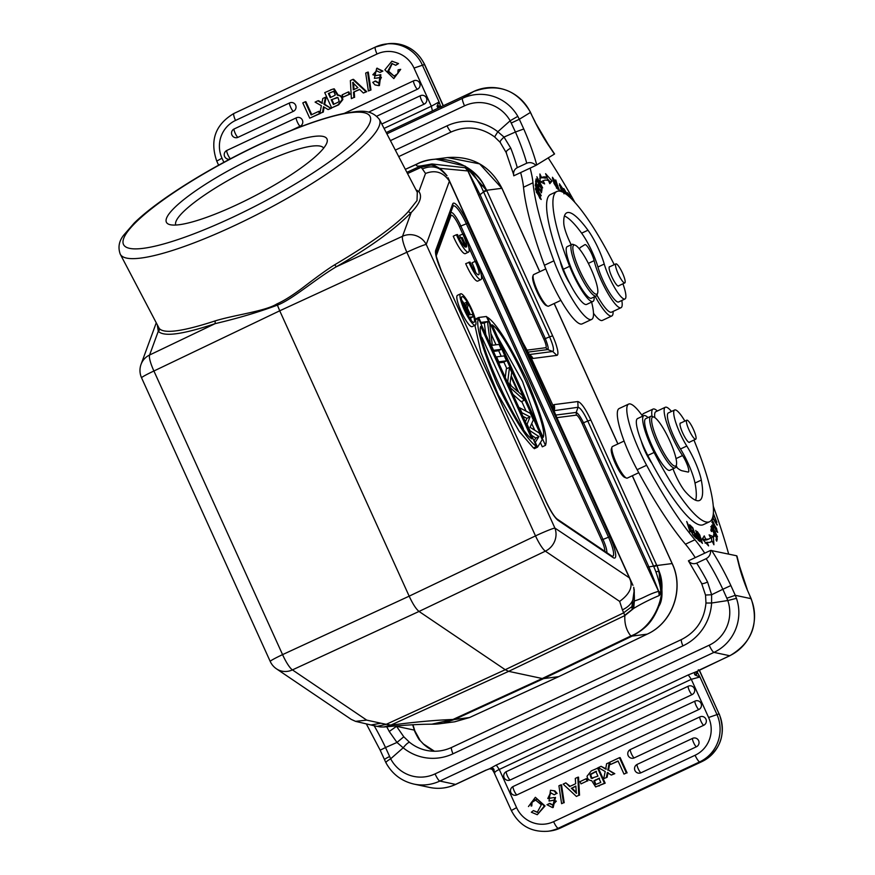 <?xml version="1.0" encoding="UTF-8"?>
<svg xmlns="http://www.w3.org/2000/svg" width="875" height="875" viewBox="0 0 875 875"><rect width="100%" height="100%" fill="white"/><g stroke="black" fill="none" stroke-linecap="round" stroke-linejoin="round"><path stroke-width="1.31" d="M460.611 293.825L457.45 295.312A17.314 3.489 64.9 0 0 461.409 311.959A17.314 3.489 64.9 0 0 471.942 326.714A17.314 3.489 64.9 0 0 472.161 326.648L475.322 325.172A17.314 3.489 -115.1 0 1 475.103 325.227A17.314 3.489 -115.1 0 1 464.57 310.472A17.314 3.489 -115.1 0 1 460.611 293.825A17.314 3.489 -115.1 0 1 460.83 293.759A17.314 3.489 -115.1 0 1 471.362 308.525A17.314 3.489 -115.1 0 1 475.322 325.172M474.906 325.358L480.856 352.242L498.302 394.822L519.181 431.353L533.433 447.967L536.583 446.491C527.931 440.902 514.73 420 496.967 383.775C481.72 347.233 475.552 325.412 478.45 318.336L536.583 446.491M545.453 445.342L487.32 317.188C495.983 322.777 509.184 343.678 526.947 379.903C542.194 416.445 548.363 438.255 545.453 445.342L542.303 446.819L540.389 442.608M534.778 430.248L531.727 423.522M526.116 411.163L521.73 401.472M506.833 368.627L503.847 362.064M501.222 356.278L498.641 350.569M496.016 344.794L490.919 333.55M537.513 447.191L535.27 442.269L538.967 436.57L530.064 430.773L527.078 424.211L530.02 416.872L521.872 412.716L519.63 407.783L530.348 413.35L533.323 419.923L530.053 427.295L539.284 433.059L542.259 439.622L537.513 447.191L534.352 448.678L533.925 447.738M531.486 435.247L535.806 438.058L534.013 440.814M522.911 416.336L526.87 418.359L525.438 421.914M509.491 367.38L511.722 372.312L511.241 375.845L518.689 392.262L522.156 395.292L524.388 400.225L510.694 388.084L507.719 381.522L509.491 367.38L506.33 368.867L505.258 377.42M512.936 394.352L521.227 401.702L524.388 400.225M506.516 360.817L498.783 361.812L496.541 356.891L504.273 355.884L506.516 360.817L503.355 362.294L498.673 362.906M501.298 349.322L493.566 350.317L490.219 342.934L487.484 321.562L480.9 322.405L478.669 317.483L486.402 316.488L489.759 323.87L492.319 345.264L499.067 344.4L501.298 349.322L498.137 350.798L493.456 351.411M487.484 321.562L484.323 323.039L485.789 334.512M484.323 323.039L480.802 323.498M475.792 319.583L475.508 318.97L478.669 317.483M480.944 279.584L477.783 281.072A17.806 3.587 -115.1 0 1 465.708 263.659L469.995 262.03A12.469 2.516 64.9 0 0 478.68 274.75A12.469 2.516 64.9 0 0 475.158 261.363L476.284 261.209A17.806 3.587 -115.1 0 1 480.944 279.584A17.806 3.587 -115.1 0 1 468.869 262.172M475.617 272.333A12.469 2.516 64.9 0 0 471.997 262.839L475.158 261.363L468.792 247.297M460.688 237.858A12.469 2.516 64.9 0 0 459.539 235.386L463.827 233.756A17.806 3.587 -115.1 0 1 468.497 252.131A17.806 3.587 -115.1 0 1 456.411 234.719L457.537 234.577A12.469 2.516 64.9 0 0 465.358 247.133L461.07 237.683L462.23 237.53L466.517 246.98A12.469 2.516 64.9 0 0 462.7 233.909L459.375 226.527A12.775 2.57 -115.1 0 0 450.92 215.753A3.566 3.423 20.1 0 1 450.702 213.128A15.291 3.084 -115.1 0 1 460.83 226.023L459.375 226.527M468.497 252.131L465.336 253.619A17.806 3.587 -115.1 0 1 453.25 236.206L456.411 234.719M434.405 165.834L431.627 165.156C434.175 164.347 439.283 167.891 446.961 175.82C440.595 167.048 432.403 164.752 422.395 168.941L421.148 167.322L431.189 164.992L433.858 165.594M407.531 173.567L421.148 167.322L420.886 165.987L431.637 164.008L430.577 164.281L435.17 166.206M430.577 164.281L431.189 164.992M552.759 351.488L547.706 349.573C548.8 349.202 548.002 345.538 545.322 338.592L549.587 336.864L481.031 186.287C472.752 172.178 472.358 173.206 468.595 169.028L467.37 168.394L468.595 169.028M439.414 168.306L467.884 170.942L478.592 195.18L480.047 194.688L467.983 170.953L465.161 167.748L467.983 170.953L468.267 169.192M467.37 168.394L465.5 167.814M437.511 167.278L432.163 163.986L465.161 167.748M711.616 603.017L727.77 600.534L736.455 598.336L735.273 595.306L726.841 598.216L727.792 600.534A35.623 34.486 102 0 1 709.22 645.192L435.083 773.883A35.623 34.486 102 0 1 390.677 758.789L403.189 747.797L396.966 742.448L389.244 731.478L396.539 726.327L414.378 730.122L414.816 730.888M386.127 762.803C385.492 762.311 387.012 760.966 390.677 758.789L385.525 747.523L396.966 742.448L403.791 736.783L396.539 726.327A71.236 14.361 64.9 0 0 396.342 725.955M581.011 783.858L587.07 781.014L586.064 778.783L579.994 781.637L581.011 783.858L587.07 781.014M586.064 778.783L586.775 778.695L587.792 780.927M537.622 812.295L533.433 810.589L537.25 812.35L541.341 804.77L535.106 799.728M532.044 802.288L531.333 802.375L531.092 806.028L531.803 805.93L532.044 802.288L536.473 799.586M531.092 806.028L531.781 805.941M528.467 806.542L535.358 797.3L544.316 806.05L537.272 814.712L531.344 812.219L533.433 810.589M537.272 814.712L545.038 805.962L535.358 797.3M535.762 799.684L531.333 802.375M595.875 784.514L594.53 780.872L599.594 778.181M595.733 779.778L593.852 780.948L595.525 784.58L600.786 782.381L598.927 778.269L596.411 779.68M593.852 780.948L594.53 780.861M590.691 774.561L590.013 774.638L591.227 778.323L591.894 778.236L590.691 774.561L596.531 771.291M592.747 778.378L591.905 778.225M591.227 778.312L597.953 776.125L595.809 771.4L591.609 773.653M590.953 773.763L590.034 774.648M591.686 780.642C588.952 780.489 587.398 779.013 587.038 776.234L591.259 770.919L598.238 767.9L605.172 783.18L604.45 783.267L597.516 767.987M604.45 783.267L595.645 786.942L591.675 780.631M605.172 783.18L595.645 786.942M554.794 797.53L552.475 807.592L546.984 804.705L549.905 803.37L553.011 805.022M549.183 803.458L552.65 805.077L556.347 801.128L553.295 800.253L549.041 801.073L550.473 790.256L554.914 790.891L550.473 790.256M549.041 801.073L554.137 800.144M554.192 790.989L556.413 793.538L554.258 794.795L556.402 793.538M557.123 793.45L554.903 790.891M554.258 794.795L550.561 792.772L547.783 798.514L548.505 798.427L550.911 792.739M547.783 798.503L552.158 797.869M549.817 798.295L548.505 798.416M553.788 797.562L552.858 797.716M552.475 807.592L553.197 807.494L555.505 797.442M561.608 803.688L563.489 802.812L560.798 784.919L558.917 785.805L561.608 803.688L563.489 802.812M560.798 784.919L561.52 784.82L564.2 802.714M606.375 777.394L607.075 773.872L607.797 773.773L607.086 777.295L603.684 778.652L605.216 771.531L598.336 767.605L601.081 766.314L605.686 769.136L606.594 763.733L609.689 762.409M607.327 772.592L607.075 773.861M614.075 773.773L608.519 770.098L614.797 773.675L611.286 775.075L607.327 772.603M607.808 770.197L609.306 762.453M611.286 775.075L614.797 773.675M607.797 773.773L608.037 772.494M603.684 778.652L607.086 777.295M601.081 766.314L606.408 769.038M609.919 762.902L608.519 770.098M610.619 764.444L618.045 760.955L623.995 774.091L626.369 772.975L619.445 757.695L609.645 762.3L610.619 764.444L618.133 761.152M623.995 774.091L626.369 772.975M619.445 757.695L620.156 757.608L627.091 772.887M510.191 779.997L692.092 694.608A4.616 4.517 82.6 0 0 694.706 690.517A4.616 4.517 -97.4 0 0 694.291 688.483A4.616 4.517 82.6 0 0 688.286 686.208L506.384 771.608A4.627 0.93 64.9 0 0 507.391 775.917A4.627 0.93 64.9 0 0 510.191 779.997A4.616 4.517 82.6 0 1 505.455 779.384M516.939 794.894L698.852 709.494A4.616 4.517 -97.4 0 0 701.422 704.725A4.616 4.517 82.6 0 0 701.17 703.697A4.616 4.517 -97.4 0 0 695.045 701.105L513.133 786.494A4.627 0.93 64.9 0 0 514.139 790.814A4.627 0.93 64.9 0 0 516.939 794.894A4.616 4.517 82.6 0 1 512.214 794.27M634.233 757.892L703.73 725.266A4.616 4.517 -97.4 0 0 705.928 719.152A4.616 4.517 82.6 0 0 699.923 716.877L630.427 749.503A4.627 0.93 64.9 0 0 631.269 753.441A4.627 0.93 64.9 0 0 634.233 757.892A4.616 4.517 82.6 0 1 629.508 757.28M640.992 772.789L696.434 746.758A4.616 4.517 -97.4 0 0 698.622 740.633A4.616 4.517 82.6 0 0 692.628 738.358L637.186 764.389A4.627 0.93 64.9 0 0 638.028 768.337A4.627 0.93 64.9 0 0 640.992 772.789A4.616 4.517 82.6 0 1 636.256 772.166M576.33 792.422L571.977 788.102L575.87 786.264M571.298 788.178L576.483 793.363A20.628 20.158 82.6 0 1 576.166 790.88L575.859 786.045L571.977 788.091M575.673 783.716L569.636 786.548L565.83 782.862L563.139 784.12L576.395 796.436L578.802 795.309L577.806 777.241L575.28 778.422L575.673 783.716M576.395 796.436L578.802 795.309M565.83 782.862L570.183 786.297M577.806 777.241L578.528 777.142L579.523 795.211M409.555 742.295A42.383 41.038 -78 0 0 426.42 750.378C435.072 752.161 443.483 751.166 451.653 747.425A7.481 1.509 64.9 0 0 452.998 753.802A49.864 48.278 -78 0 1 403.189 747.797C406.033 744.275 408.155 742.438 409.555 742.295L403.791 736.783M750.28 596.717L746.889 588.984L750.302 596.739M698.305 669.823L699.038 670.097A7.481 1.509 64.9 0 0 699.278 670.086L729.914 655.703A7.481 1.509 -115.1 0 1 729.673 655.725A43.105 41.727 -78 0 0 750.969 598.653L735.273 595.306L730.877 585.561L722.848 589.269L726.841 598.216M452.998 753.802L682.916 645.87A49.864 48.278 -78 0 0 711.605 603.006L711.616 594.748L705.731 595.033M706.147 558.677C709.209 557.036 710.708 554.28 710.642 550.397L688.417 560.831C690.692 563.587 693.448 564.353 696.675 563.128L706.147 558.677A63.755 12.862 64.9 0 1 722.848 589.269L711.627 594.737M711.605 603.006L706.202 603.039M711.616 594.748L707.58 582.039C703.686 583.745 701.695 584.106 701.619 583.111M653.855 417.091A27.07 5.458 64.9 0 0 653.472 416.97A27.07 5.458 64.9 0 0 657.475 440.125A27.07 5.458 64.9 0 0 674.723 466.113A27.07 5.458 64.9 0 0 676.375 465.052A27.07 5.458 64.9 0 0 669.036 439.228A27.07 5.458 64.9 0 0 653.855 417.091L652.05 416.391A34.913 7.044 -115.1 0 1 653.045 409.084A34.913 7.044 -115.1 0 1 657.355 410.988M653.045 409.084L643.562 413.536A34.913 7.044 64.9 0 0 642.348 415.789M713.333 514.106L716.253 520.931L715.345 520.122L715.641 521.205L716.877 522.266L713.388 513.527M713.344 517.092L712.961 516.392M643.836 415.636L637.525 418.6A32.058 6.464 64.9 0 0 637.481 429.461A32.058 6.464 64.9 0 0 641.277 441.033A17.806 3.587 64.9 0 0 644.416 449.794A17.806 3.587 64.9 0 0 651.984 463.411A104.716 21.12 64.9 0 0 699.858 524.956A104.716 21.12 64.9 0 0 703.259 524.694L709.581 521.73A104.716 21.12 -115.1 0 1 706.169 521.992A104.716 21.12 -115.1 0 1 654.106 452.473A32.058 6.464 -115.1 0 1 643.836 415.636A32.058 6.464 -115.1 0 1 644.886 415.559A32.058 6.464 -115.1 0 1 648.036 417.605M692.038 426.562A10.511 2.122 -115.1 0 1 695.713 439.228A10.511 2.122 -115.1 0 1 690.452 432.863A10.511 2.122 -115.1 0 1 686.777 420.197A10.511 2.122 -115.1 0 1 692.038 426.562M689.752 442.028A10.686 2.155 -115.1 0 1 689.467 442.356A10.686 2.155 -115.1 0 1 689.117 442.378A10.686 2.155 -115.1 0 1 682.642 432.863A10.686 2.155 -115.1 0 1 680.389 423.008A10.686 2.155 -115.1 0 1 680.739 422.975A10.686 2.155 -115.1 0 1 680.816 422.997M673.017 468.836A21.372 4.309 64.9 0 0 685.661 492.056A81.211 16.373 64.9 0 0 696.948 500.653A81.211 16.373 64.9 0 0 699.584 500.445A81.211 16.373 64.9 0 0 701.302 480.091A28.492 5.742 64.9 0 0 686.798 446.031A24.938 5.031 -115.1 0 1 676.047 423.303A24.938 5.031 -115.1 0 1 674.625 409.981A24.938 5.031 -115.1 0 1 675.434 409.916A24.938 5.031 -115.1 0 1 684.884 421.094M641.277 441.033A32.058 6.464 64.9 0 0 647.784 455.438A104.716 21.12 64.9 0 0 651.984 463.411M693.941 440.059A104.716 21.12 -115.1 0 1 709.581 521.73M175.766 225.017A83.355 16.002 152.5 0 1 257.808 165.014A83.355 16.002 152.5 0 1 323.684 148.17M255.27 156.942A90.475 17.369 152.5 0 1 326.911 142.702A90.475 17.369 152.5 0 1 237.945 204.247A90.475 17.369 152.5 0 1 169.444 224.514A90.475 17.369 152.5 0 1 255.27 156.942M348.162 92.017L342.103 94.872L343.109 97.092L349.18 94.248L348.162 92.017L348.884 91.93L349.891 94.15L349.18 94.248M343.109 97.092L349.891 94.15M394.067 76.158L397.841 73.5L398.081 69.858L400.706 69.344L393.816 78.575L384.858 69.825L391.902 61.173L398.541 63.569L395.741 65.297L391.923 63.525L387.833 71.116L394.133 76.103L388.609 71.192L392.273 63.492M400.706 69.344L393.816 78.575M398.541 63.569L391.902 61.173M397.83 63.656L395.741 65.297M335.311 94.927L333.659 91.306L328.387 93.494L333.977 91.284M329.055 93.406L330.838 97.333M328.387 93.494L330.247 97.606L333.473 96.097M333.441 96.108L335.322 94.927M339.161 101.237L337.947 97.562L331.22 99.75L331.898 99.663L333.955 104.213M331.898 99.663L337.094 97.42M338.231 102.145L333.364 104.475L331.22 99.75M338.22 102.123L339.139 101.227M338.198 95.145L337.488 95.244C340.222 95.397 341.775 96.862 342.136 99.641L342.847 99.553C342.486 96.775 340.944 95.298 338.209 95.145L334.25 88.845L333.528 88.933L337.498 95.244M342.136 99.641L337.914 104.956L331.658 107.888L338.625 104.869L342.858 99.553M324.723 92.608L331.658 107.888M324.723 92.619L331.264 89.786M330.542 89.884L333.528 88.933M379.991 72.417L382.9 71.083L379.991 72.417L376.523 70.798L372.827 74.747L376.873 70.766M378.7 85.63L379.422 85.531L380.844 74.714L380.133 74.802L378.7 85.63L374.981 84.897L372.761 82.338L375.637 80.992L378.973 83.048M372.827 74.747L375.878 75.622L380.133 74.802M374.927 81.091L378.613 83.114L381.391 77.361L377.016 78.017L380.067 77.492M374.38 78.323L377.748 77.973M382.9 71.083L377.048 68.25M374.38 78.345L376.698 68.294L382.189 71.181M376.6 75.534L373.537 74.659M367.566 72.198L365.684 73.073L368.375 90.967L370.256 90.081L367.566 72.198L368.277 72.1L370.978 89.983L370.256 90.081M368.375 90.967L370.978 89.983M322.58 112.153L323.488 106.75L328.092 109.572L330.838 108.281L323.958 104.344L325.489 97.234L322.798 98.492L321.858 103.272L317.887 100.789L315.098 102.112L321.366 105.689L319.867 113.422L323.302 112.055L319.867 113.422M317.887 100.8L318.598 100.712M322.569 103.184L318.609 100.702M325.489 97.234L326.2 97.136L324.68 104.256L330.838 108.281M323.958 104.344L324.68 104.256M328.092 109.572L331.548 108.183M324.122 107.144L323.302 112.055M318.555 111.442L311.128 114.931L305.178 101.795L302.805 102.9L309.728 118.18L319.528 113.586L318.555 111.442L319.277 111.344L319.977 112.886M305.178 101.795L305.889 101.697L311.763 114.636M320.195 113.378L319.528 113.586M309.728 118.18L320.25 113.488M376.895 116.134L420.416 95.692A4.616 4.517 -97.4 0 1 425.152 96.316A4.616 4.517 82.6 0 1 424.233 104.092L381.784 124.009M344.269 113.378L413.667 80.806A4.616 4.517 -97.4 0 1 418.392 81.419A4.616 4.517 82.6 0 1 417.473 89.195L368.67 112.109M290.938 130.539L300.18 126.197A4.616 4.517 82.6 0 0 301.109 118.42A4.616 4.517 -97.4 0 0 296.373 117.808L226.877 150.434A4.616 4.517 -97.4 0 0 225.083 151.944M229.895 159.108A4.616 4.517 82.6 0 1 224.678 156.548M234.172 128.942A4.627 0.93 64.9 0 0 235.342 133.602A4.627 0.93 64.9 0 0 237.978 137.331L293.431 111.3A4.616 4.517 82.6 0 0 294.35 103.523A4.616 4.517 -97.4 0 0 289.614 102.911L234.172 128.942A4.616 4.517 -97.4 0 0 232.389 130.452M237.978 137.331A4.616 4.517 82.6 0 1 231.984 135.056M353.008 84.995L353.314 89.841L357.875 87.697L352.691 82.513A20.628 20.158 82.6 0 1 353.008 84.995L353.686 84.919A20.628 20.158 -97.4 0 0 353.522 83.377M353.686 84.919L353.981 89.523M353.369 82.436L352.691 82.523M353.5 92.17L359.538 89.327L363.344 93.013L366.034 91.755L352.778 79.439L350.372 80.577L351.367 98.645L353.894 97.453L353.5 92.17L359.712 89.491M352.778 79.439L353.489 79.352L366.745 91.667L366.034 91.755M363.344 93.013L366.745 91.667M351.367 98.645L353.894 97.453M354.605 97.366L354.222 92.072M510.147 120.772L497.831 131.731L504.022 137.08L510.77 148.17C506.997 150.139 505.564 151.736 506.494 152.939M390.414 140.623L464.548 105.82A35.623 34.88 58.4 0 1 510.158 120.761L515.43 132.005L504.022 137.08C500.708 140.175 499.505 141.936 500.38 142.341M338.669 95.331L337.98 95.408M526.75 163.209L517.278 167.65C514.248 169.291 513.078 172.014 513.767 175.809L535.981 165.375C533.105 162.695 530.031 161.973 526.75 163.209A63.755 12.862 64.9 0 0 515.43 132.005L523.764 128.997L519.323 119.263L511.284 123.014M535.073 122.052A56.995 11.495 64.9 0 0 548.636 145.447A7.481 4.528 -34.2 0 0 548.198 144.353L535.073 122.052L530.414 112.448L519.323 119.263L517.814 116.342L510.158 120.761M395.347 150.106L447.027 125.847A49.864 48.836 -121.6 0 1 497.82 131.731L494.703 136.806M537.884 190.302L536.025 186.441M535.303 185.456L536.134 185.062L538.136 190.192M536.025 186.462L536.145 185.03M540.991 195.803L538.584 191.548M538.836 191.428C538.453 187.808 537.337 185.248 535.467 183.75L535.292 185.708L541.242 195.694M557.123 187.502L553.044 178.566L555.548 181.803L552.442 177.264L553.984 183.367L557.681 189.142L557.32 186.419L556.708 185.675L557.113 187.48M568.881 196.481L568.017 194.731M568.367 194.567L570.325 197.061M570.741 196.864L567.459 192.686L568.367 196.033M566.792 194.753L564.386 189.875L567.142 194.064L563.795 188.573L565.808 194.031M561.017 191.319L558.841 189.7M559.125 189.569L555.461 180.108M555.756 179.977L559.07 190.378L559.989 191.22M562.067 191.866L560.055 185.128L559.409 185.434M559.442 185.609L559.923 185.38C561.411 185.927 562.767 188.748 563.992 193.834M564.331 193.047L562.767 188.661L559.442 183.794L561.652 191.702M540.859 190.837L541.855 190.367L541.166 189.088L540.575 191.22M540.816 191.1L538.573 187.523M538.814 187.403L539.12 185.598L538.136 186.058M539.12 185.598L538.431 184.33L537.884 186.255M538.125 186.134L536.08 182.93M536.32 182.809L536.648 180.884L535.664 181.344M536.648 180.884L535.959 179.605L535.555 181.967L541.439 192.817L541.855 190.367M546.405 177.658L550.156 181.912L549.434 182.766M550.156 181.912L552.048 181.016L545.584 173.688L547.127 177.319A123.605 24.927 64.9 0 0 542.084 177.362A123.605 24.927 64.9 0 0 541.614 177.614L539.897 173.983L540.17 181.639L544.622 183.936L543.145 180.83A120.039 24.205 -115.1 0 1 543.594 180.589L541.702 181.475A120.039 24.205 64.9 0 0 541.253 181.716L541.548 182.35M540.673 178.052A123.605 24.927 -115.1 0 1 545.234 178.216L547.127 177.319M539.722 178.5L541.614 177.614M543.145 180.83L541.253 181.716M543.594 180.589A120.039 24.205 -115.1 0 1 548.494 180.545L549.817 183.662L552.048 181.016M541.833 189.755L537.272 180.994M537.502 180.884L542.391 188.048M542.664 187.917L536.856 176.772L540.991 186.003M541.308 185.85L536.145 178.839L542.062 189.645M536.506 191.8L536.003 189.416L540.028 195.694L540.586 198.177L536.255 191.92M539.908 198.352L541.209 199.478L536.648 189.219L535.38 188.125L539.908 198.352M613.091 311.434A34.913 7.044 -115.1 0 1 611.8 315.973A34.913 7.044 -115.1 0 1 595.208 296.461M593.502 313.316A34.913 7.044 64.9 0 0 602.328 320.425L611.8 315.973M575.094 245.153L573.3 244.464A28.492 5.742 64.9 0 0 571.966 244.409A28.492 5.742 64.9 0 0 571.845 244.475A28.492 5.742 64.9 0 0 579.009 272.934A28.492 5.742 64.9 0 0 596.181 296.002A28.492 5.742 64.9 0 0 596.302 295.936A28.492 5.742 64.9 0 0 596.991 294.941L597.614 293.114A27.07 5.458 64.9 0 0 590.275 267.291A27.07 5.458 64.9 0 0 575.094 245.153A27.07 5.458 64.9 0 0 573.727 245.164A27.07 5.458 64.9 0 0 580.661 272.486A27.07 5.458 64.9 0 0 596.947 294.055A27.07 5.458 64.9 0 0 597.614 293.114M567.35 246.586A28.492 5.742 64.9 0 0 567.23 246.63A28.492 5.742 64.9 0 0 567.109 246.695A28.492 5.742 64.9 0 0 574.273 275.166A28.492 5.742 64.9 0 0 591.445 298.222A28.492 5.742 64.9 0 0 591.566 298.156M620.288 268.734A10.511 2.122 -115.1 0 1 624.805 282.92A10.511 2.122 -115.1 0 1 620.386 278.064A10.511 2.122 -115.1 0 1 615.88 263.889A10.511 2.122 -115.1 0 1 620.288 268.734M618.844 285.709A10.686 2.155 -115.1 0 1 618.603 286.016A10.686 2.155 -115.1 0 1 618.559 286.037A10.686 2.155 -115.1 0 1 612.128 277.397A10.686 2.155 -115.1 0 1 609.438 266.722A10.686 2.155 -115.1 0 1 609.481 266.7A10.686 2.155 -115.1 0 1 609.908 266.689M622.923 283.795A24.938 5.031 -115.1 0 1 625.089 298.922A24.938 5.031 -115.1 0 1 624.991 298.977A24.938 5.031 -115.1 0 1 614.906 288.148A24.938 5.031 -115.1 0 1 604.242 264.042A28.492 5.742 64.9 0 0 587.956 230.212A81.211 16.373 64.9 0 0 566.781 212.811A81.211 16.373 64.9 0 0 566.453 212.986A81.211 16.373 64.9 0 0 563.784 223.388A21.372 4.309 64.9 0 0 571.211 244.759M594.125 296.964A32.058 6.464 -115.1 0 1 593.086 301.383A32.058 6.464 -115.1 0 1 592.955 301.448A32.058 6.464 -115.1 0 1 569.647 266.295A104.716 21.12 -115.1 0 1 556.369 191.756A104.716 21.12 -115.1 0 1 556.795 191.527A104.716 21.12 -115.1 0 1 614.239 264.655M556.795 191.527L550.473 194.502A104.716 21.12 64.9 0 0 550.058 194.72A104.716 21.12 64.9 0 0 560.23 261.144A104.716 21.12 64.9 0 0 563.336 269.259A32.058 6.464 64.9 0 0 569.898 283.664A32.058 6.464 64.9 0 0 586.644 304.412L592.955 301.448M564.419 215.983A81.211 16.373 -115.1 0 1 581.634 233.177A28.492 5.742 -115.1 0 1 597.92 267.006A24.938 5.031 64.9 0 0 608.584 291.113A24.938 5.031 64.9 0 0 618.68 301.952A24.938 5.031 64.9 0 0 618.778 301.897M560.23 261.144A17.806 3.587 64.9 0 0 565.173 275.111A17.806 3.587 64.9 0 0 569.898 283.664M533.783 274.542A17.456 3.522 64.9 0 0 533.706 274.564A17.456 3.522 64.9 0 0 533.641 274.608A17.456 3.522 64.9 0 0 533.214 275.209A17.456 3.522 64.9 0 0 537.939 291.867A17.456 3.522 64.9 0 0 547.728 306.141A17.456 3.522 64.9 0 0 548.538 306.163A17.456 3.522 64.9 0 0 548.614 306.13M533.214 275.209L532.744 276.587A16.384 3.303 64.9 0 0 537.184 292.217A16.384 3.303 64.9 0 0 546.372 305.616L547.728 306.141M621.808 300.475A31.347 6.322 -115.1 0 1 621.031 307.705A31.347 6.322 -115.1 0 1 607.578 292.775A31.347 6.322 -115.1 0 1 602.284 282.658A31.347 6.322 -115.1 0 1 594.125 260.662A10.686 2.155 64.9 0 0 589.608 249.856A10.686 2.155 64.9 0 0 584.948 244.628A10.686 2.155 64.9 0 0 584.905 244.65L580.825 247.166A64.116 12.928 64.9 0 0 579.414 248.992M596.925 295.137A31.347 6.322 64.9 0 0 611.548 312.156L621.031 307.705M520.647 172.572A71.236 14.361 -115.1 0 1 523.512 187.228A163.855 33.042 64.9 0 0 544.403 265.267A49.864 10.052 64.9 0 0 552.355 284.036A49.864 10.052 64.9 0 0 582.17 323.87L591.642 319.43A49.864 10.052 -115.1 0 1 561.837 279.584A49.864 10.052 -115.1 0 1 553.886 260.827A163.855 33.042 -115.1 0 1 532.984 182.777A71.236 14.361 64.9 0 0 530.13 168.12M591.598 302.083A49.864 10.052 -115.1 0 1 591.642 319.43M548.209 157.894A213.719 43.094 -115.1 0 1 575.039 202.661M500.073 142.22L506.144 152.512L514.008 175.623M548.636 145.447A213.719 43.094 -115.1 0 1 554.4 154.098L535.981 165.375M531.398 114.516L535.128 121.844M440.562 106.247L439.086 101.927L437.423 105.328L440.77 106.706L437.117 105.973C437.117 107.516 438.211 107.877 440.398 107.056L442.991 105.875M437.423 105.328L437.117 105.973M443.198 105.787L424.452 64.455A35.973 35.164 -97.4 0 0 387.942 43.75C404.589 42.558 416.817 49.47 424.637 64.477L414.017 68.064A28.492 27.858 82.6 0 0 377.005 54.02A7.481 1.509 -115.1 0 1 375.353 47.064A7.481 1.509 -115.1 0 1 375.386 47.053A7.481 1.509 -115.1 0 1 375.484 47.02A35.973 35.164 82.6 0 1 385.7 44.034A35.973 35.164 82.6 0 1 422.209 64.75L439.086 101.927L431.331 106.236L432.425 110.873L440.398 107.056M652.05 416.391A28.492 5.742 64.9 0 0 651.645 416.27A28.492 5.742 64.9 0 0 650.727 416.336L645.673 418.709A28.492 5.742 64.9 0 0 651.678 444.992A28.492 5.742 64.9 0 0 668.959 470.378A28.492 5.742 64.9 0 0 669.889 470.302L674.942 467.928A28.492 5.742 64.9 0 0 675.752 466.878L676.375 465.052M650.727 416.336A28.492 5.742 64.9 0 0 656.731 442.619A28.492 5.742 64.9 0 0 674.013 468.005A28.492 5.742 64.9 0 0 674.942 467.928M624.072 441.044L612.467 446.502A17.456 3.522 64.9 0 0 611.964 447.147A17.456 3.522 64.9 0 0 616.7 463.794A17.456 3.522 64.9 0 0 626.478 478.067A17.456 3.522 64.9 0 0 626.73 478.144A17.456 3.522 64.9 0 0 627.298 478.1L638.772 472.708M624.903 477.444A16.034 3.237 -115.1 0 1 624.684 477.378A16.034 3.237 -115.1 0 1 615.694 464.264A16.034 3.237 -115.1 0 1 611.352 448.973L611.964 447.147M674.625 409.981L668.314 412.945A24.938 5.031 64.9 0 0 672.613 433.759A24.938 5.031 64.9 0 0 680.477 448.995A28.492 5.742 -115.1 0 1 694.991 483.055A81.211 16.373 -115.1 0 1 695.636 500.238M712.414 526.684L712.359 527.669L713.748 528.117L713.737 527.516L711.769 525.153L716.888 535.566L715.783 534.844L717.522 536.9L714.164 530.698M714.087 530.764L712.031 527.8M712.009 519.181L712.458 519.903L712.327 518.47M712.589 517.77L717.062 525.098M717.358 524.956L712.709 517.355M716.603 528.522L717.073 531.038L713.048 524.727L712.534 522.113L716.603 528.522M713.213 521.861L711.911 520.778L716.406 531.311L717.686 532.372L713.213 521.861L712.688 522.113M691.797 532.339L686.711 521.489L690.014 531.836L687.903 524.234L692.989 535.084L689.686 524.737L691.556 532.459M694.028 532.295L692.059 530.359L694.466 533.553L695.592 536.845L693.481 534.778L693.919 536.047L696.489 538.562L692.814 527.833L690.156 525.23L692.781 528.642L694.028 532.295L693.459 532.569M695.592 536.845L695.013 537.108M692.814 527.833L692.234 528.106M712.02 529.539L714.011 533.28L713.573 535.095L714.262 536.386L714.7 534.57L716.494 537.939L716.023 539.875L716.712 541.177L717.292 538.803L711.441 527.8L710.839 530.261L711.528 531.552L712.02 529.539L710.883 530.064M714.7 534.57L713.573 535.095M717.292 538.803L716.155 539.328M702.92 538.016L703.73 539.897A120.039 24.205 64.9 0 0 707.58 539.58L709.472 538.694A120.039 24.205 -115.1 0 1 705.622 539.011L704.266 535.883L702.286 539.011L708.597 545.891L707.022 542.237L705.13 543.134M707.022 542.237A123.605 24.927 64.9 0 0 710.992 541.909A123.605 24.927 64.9 0 0 712.163 541.144L710.27 542.041A123.605 24.927 -115.1 0 1 709.997 542.259M710.15 536.987L711.473 537.545L711.736 541.352M712.163 541.144L713.913 544.764L713.377 536.659L709.122 534.855L710.62 537.95A120.039 24.205 -115.1 0 1 709.472 538.694M703.73 539.897L705.622 539.011M713.377 536.659L711.473 537.545M697.277 538.748L697.594 538.606C695.898 535.423 695.844 534.494 697.452 535.839L698.884 539.788L698.239 540.094M699.803 541.461L695.789 530.425L696.981 534.538L695.767 535.106L697.452 535.839M698.895 539.788L697.594 538.628M696.981 534.538L695.592 533.542L697.998 539.853M698.009 539.875L699.814 541.472M701.914 541.461C701.061 542.084 699.683 539.448 697.78 533.553C698.677 532.973 700.055 535.609 701.914 541.461L701.258 542.358M697.43 533.717L697.845 532.831L697.266 533.105M699.989 535.402L697.244 531.519L699.705 539.569L702.428 543.408L699.748 535.511M675.85 466.605A64.116 12.928 64.9 0 0 682.281 470.816L688.056 472.052A10.686 2.155 64.9 0 0 688.406 472.019A10.686 2.155 64.9 0 0 687.586 465.697A10.686 2.155 64.9 0 0 682.533 455.558A31.347 6.322 -115.1 0 1 670.939 434.011A31.347 6.322 -115.1 0 1 665.295 407.269A31.347 6.322 -115.1 0 1 671.486 411.447M665.295 407.269L655.812 411.72A31.347 6.322 64.9 0 0 654.828 417.616M676.189 465.566A10.686 2.155 -115.1 0 1 677.217 467.841M704.736 553.175A71.236 14.361 64.9 0 0 694.925 539.755A163.855 33.042 -115.1 0 1 646.614 465.259A49.864 10.052 -115.1 0 1 637.613 446.633A49.864 10.052 -115.1 0 1 628.622 404.097L619.15 408.537A49.864 10.052 64.9 0 0 628.13 451.073A49.864 10.052 64.9 0 0 637.142 469.7A163.855 33.042 64.9 0 0 685.442 544.206A71.236 14.361 -115.1 0 1 695.264 557.627M628.622 404.097A49.864 10.052 -115.1 0 1 642.644 416.194M713.344 506.395A213.719 43.094 -115.1 0 1 728.667 554.072M747.184 589.291L739.539 566.234A7.481 5.239 166.5 0 0 738.894 564.867A213.719 43.094 -115.1 0 0 736.597 555.767L710.642 550.397M384.716 759.872C384.081 759.533 385.722 758.417 389.627 756.514M736.455 598.336A43.105 41.727 102 0 1 713.978 652.378L729.673 655.725L697.091 671.377M699.202 670.13L719.053 713.891L708.608 717.5L691.294 679.317L688.286 674.92L696.5 671.617C694.367 672.962 693.973 674.144 695.297 675.161L697.331 672.306L697.113 671.508M695.308 675.161L696.041 675.423L697.331 672.306M492.275 769.169L494.014 770.263L494.659 773.358C494.331 772.319 495.863 771.017 499.275 769.453L691.294 679.317L699.934 676.988L697.561 672.798M696.03 675.423L699.945 676.988L716.811 714.175A35.973 35.164 82.6 0 1 717.97 741.65A35.973 35.164 82.6 0 1 699.748 761.852A7.481 1.509 -115.1 0 1 699.595 761.841A7.481 1.509 -115.1 0 1 695.089 755.256A28.492 27.858 82.6 0 0 709.527 739.255A28.492 27.858 82.6 0 0 708.608 717.5M419.825 740.173L423.183 743.805L434.438 751.242M412.694 724.762A56.995 11.495 64.9 0 0 414.378 730.122C413.153 728.459 418.95 740.392 419.792 740.195L423.347 743.892M492.155 769.278L494.156 772.691M494.014 770.263L492.002 768.709M492.209 769.333L489.65 768.72L487.255 769.672M494.036 769.65C493.544 768.173 492.078 767.867 489.65 768.72L496.278 765.067L499.275 769.453L516.589 807.636A28.492 27.858 82.6 0 0 553.613 821.669A7.481 1.509 64.9 0 0 558.108 828.264A7.481 1.509 64.9 0 0 558.261 828.264L560.503 827.98A7.481 1.509 64.9 0 0 560.591 827.947A7.481 1.509 64.9 0 0 560.678 827.892M374.183 725.769A63.755 12.862 -115.1 0 1 385.525 747.523L380.319 750.127M376.064 726.162L376.775 726.305M372.466 725.32L376.906 726.338M351.083 719.283L276.467 668.828A17.806 16.527 124.1 0 0 292.436 669.9L419.027 611.439C416.095 609.087 412.814 603.991 409.172 596.159L282.57 654.62A17.806 3.752 65.2 0 0 292.436 669.9L366.712 720.125L380.931 723.22L370.978 724.981L372.805 725.419M380.931 723.22L386.247 724.314L377.103 726.381M381.062 726.939L377.114 726.392M380.341 726.906L377.65 726.447M633.719 587.322C635.83 597.822 632.056 605.347 622.409 609.864L624.859 615.562L508.67 671.344L505.225 669.714L386.247 724.314L390.895 725.08L383.72 726.983L380.712 726.95M439.72 723.734L443.417 723.122L454.464 719.502L452.955 719.469C435.312 720.147 414.87 722.006 391.628 725.058L384.628 726.939M390.895 725.08L508.67 671.344L542.259 678.519L630.853 635.961C654.128 627.441 668.511 593.502 659.039 571.178L660.855 592.878C661.106 589.269 659.466 582.247 655.911 571.812L653.581 566.125L647.336 567.175L658.58 591.347C647.981 594.256 643.759 598.281 634.342 600.961L633.741 608.377L624.859 615.562C624.389 623.678 626.391 630.47 630.853 635.961L632.166 636.092L543.67 678.595L558.698 676.648L647.183 634.145C672.525 622.694 684.392 589.072 672.109 563.544L632.286 475.759M454.475 719.502L543.67 678.595L542.259 678.519L452.955 719.469L431.769 724.194C419.716 724.194 404.162 725.091 385.131 726.906M590.822 419.989C585.452 408.614 581.12 402.467 577.817 401.548L578.058 407.269C580.431 407.859 583.669 412.453 587.77 421.039L590.822 419.989L656.633 565.064L653.581 566.125L587.77 421.039L583.505 422.767C580.497 416.773 578.069 413.328 576.209 412.42L578.058 407.269L554.05 410.67M634.342 600.961L633.741 608.377C641.43 603.717 649.917 599.441 659.214 595.547L658.667 591.303L648.78 566.672M660.855 592.878L658.667 591.303L659.455 595.361L660.92 592.977M624.717 615.311L633.292 608.53L632.166 608.683L633.587 602.514M633.708 587.311L633.719 587.311C635.666 607.119 632.581 600.808 633.489 603.225L631.772 607.163L632.166 608.683M633.467 603.236L631.772 607.163M623.339 613.036L631.881 606.616L634.298 589.772M622.409 609.864L619.642 601.398L545.366 551.163L419.027 611.439L505.225 669.714L623.328 613.014M366.712 720.125L355.556 721.35L351.389 719.458M157.402 325.653L158.287 331.253C163.636 337.039 182.58 334.512 215.119 323.652C238.263 318.205 259.022 312.025 277.397 305.123L276.872 303.942C283.675 300.956 292.316 295.542 302.794 287.689C317.603 276.325 328.223 268.691 334.666 264.808C372.127 242.539 396.736 224.722 408.505 211.356L417.014 200.594L417.298 192.358L379.422 119.47A146.038 28.033 152.5 0 1 235.845 224.973A146.038 28.033 152.5 0 1 120.236 254.133L159.184 328.387C163.844 334.053 182.514 331.548 215.184 320.895C234.85 314.825 265.322 311.248 276.872 303.942M156.122 323.203L141.061 364.328A17.806 17.106 20.1 0 1 149.592 355.009A17.806 3.741 64.4 0 0 153.912 371L282.57 654.62A17.806 1.127 -24.4 0 0 270.222 661.434A17.806 17.806 0 0 0 276.467 668.828M141.061 364.328A17.806 17.806 0 0 0 141.564 377.814A17.806 1.127 -24.4 0 1 153.912 371L279.727 310.8L409.172 596.159L535.5 535.894A17.806 1.127 -24.4 0 1 554.892 528.062A17.806 16.527 124.1 0 1 545.366 551.163A17.806 3.434 -115.5 0 1 535.5 535.894L406.842 252.262A17.806 3.445 -114.7 0 1 402.522 236.272L336.317 266.755C370.005 247.373 394.964 229.294 411.217 212.516C419.978 203.503 422.537 196.514 418.895 191.559L415.953 189.777M481.031 186.287L483.809 184.898C472.358 162.4 438.397 152.425 416.806 164.095C415.625 165.845 416.981 166.458 420.886 165.911L420.897 165.987M406.897 172.331L420.886 165.911L432.163 163.986L436.898 166.983M480.003 194.709L483.777 191.778L486.828 190.728L552.639 335.814C555.898 343.131 556.216 344.914 557.452 349.409C558.217 353.128 558.02 355.119 556.872 355.381L532.984 358.466A7.481 7.306 82.6 0 0 528.938 354.605L552.748 351.488C554.356 350.372 553.295 345.505 549.587 336.864L552.639 335.814M483.809 184.898C480.123 178.631 475.048 173.316 468.573 168.952M405.344 169.345L417.889 163.723M647.259 634.112L558.775 676.616M655.922 571.812L659.083 571.167L656.906 565.534M660.406 592.812L660.461 594.059M553.798 409.762L552.978 405.989C553.022 408.472 554.794 413.383 558.283 420.733L559.584 423.598L558.294 420.744C552.005 406.7 554.28 410.353 553.755 409.511L553.722 410.211M553.777 409.653L552.978 405.989M632.942 585.353L559.573 423.587L632.953 585.342L629.344 577.817L554.892 528.062L426.234 244.431A17.806 17.106 -159.9 0 0 402.522 236.272L411.217 212.516A2.133 1.859 42.6 0 1 408.505 211.356M619.642 601.398C629.923 593.895 633.281 586.316 629.694 578.648M416.872 191.537L418.895 191.559L425.523 173.469C435.356 169.652 443.319 172.222 449.4 181.18L426.234 244.431A17.806 1.127 155.6 0 0 406.842 252.262L279.727 310.8L277.397 305.123C291.747 299.884 315.35 279.125 336.317 266.755L334.666 264.808M425.523 173.469L422.395 168.93M511.306 385.984L510.07 383.239M517.661 391.53L510.956 376.753L509.863 384.716L517.661 391.53M530.02 416.872L526.87 418.359M538.967 436.57L535.806 438.058M497.372 336.481L522.561 381.544L538.77 427.755M543.156 437.413C548.909 426.202 506.8 333.353 492.067 324.8L543.156 437.413M523.381 428.673L481.972 337.4M480.758 326.266C474.994 337.466 517.114 430.314 531.836 438.878L480.758 326.266M475.453 319.747L478.45 318.336M465.948 306.337L464.975 305.244L464.767 306.491L468.508 314.934L469.853 314.759L465.948 306.337L464.898 306.83M465.412 305.594L464.658 305.955M466.561 307.475L465.38 308.033M467.95 304.861L467.447 308.175L470.4 314.683L472.292 314.442L473.331 316.739L469.098 317.286L464.92 308.088L463.663 302.98L466.222 305.9L466.736 302.181L467.95 304.861M466.736 302.181L464.428 303.264M463.663 302.98L462.514 303.527M463.564 303.406L462.612 303.844M463.717 304.598L462.995 304.938M464.144 306.163L463.553 306.447M464.92 308.088L464.33 308.372M473.331 316.739L469.591 318.292M461.617 300.07A14.175 2.855 -115.1 0 1 463.706 302.98M470.586 318.03A14.175 2.855 -115.1 0 1 471.155 320.403M462.12 296.614A14.175 2.855 64.9 0 0 461.945 296.669A14.175 2.855 64.9 0 0 465.183 310.297A14.175 2.855 64.9 0 0 473.812 322.383A14.175 2.855 64.9 0 0 473.988 322.328A14.175 2.855 64.9 0 0 470.75 308.7A14.175 2.855 64.9 0 0 462.12 296.614M449.4 181.18L522.703 342.3L448.022 177.68M629.344 577.817L449.794 182M522.703 342.3L530.972 357.492C528.566 354.67 525.809 349.606 522.703 342.3L558.283 420.733M530.972 357.492L553.033 405.606L553.93 404.633L577.817 401.548M529.178 354.933L531.355 357.831L532.984 358.466M483.547 191.264L486.653 190.214L483.853 184.877M435.969 159.173L465.27 166.173L486.828 190.728M632.166 636.103C645.367 628.589 651.973 622.989 658.886 606.167C663.567 599.167 662.977 585.605 657.092 565.491L672.197 563.555C684.523 589.028 672.623 622.727 647.227 634.134M653.811 566.639L657.092 565.491M459.331 238.492L461.07 237.683M481.25 274.75L601.541 539.941A12.775 2.57 -115.1 0 1 604.702 551.217M436.198 255.948L450.92 215.753M526.411 350.219L545.737 347.714L547.706 349.573L527.439 352.188M480.047 194.688L545.322 338.592L543.867 339.095A9.209 1.859 -115.1 0 1 545.737 347.714M543.867 339.095L478.592 195.18M598.631 786.002L599.342 785.914M692.092 694.608A4.627 0.93 -115.1 0 1 689.292 690.528A4.627 0.93 -115.1 0 1 688.286 686.208M698.852 709.494A4.627 0.93 -115.1 0 1 696.052 705.414A4.627 0.93 -115.1 0 1 695.045 701.105M703.73 725.266A4.627 0.93 -115.1 0 1 700.788 720.836A4.627 0.93 -115.1 0 1 699.923 716.877M696.434 746.758A4.627 0.93 -115.1 0 1 693.481 742.328A4.627 0.93 -115.1 0 1 692.628 738.358M682.916 645.87A7.481 1.509 -115.1 0 1 681.57 639.494C696.194 631.958 704.331 619.773 705.972 602.952L705.545 595.208M750.072 596.575L750.969 598.653A7.481 1.105 -23.4 0 1 751.209 598.806L750.302 596.717M738.894 564.867A56.995 11.495 64.9 0 0 746.889 588.984M647.784 455.438L654.106 452.473M338.625 104.869L337.914 104.956M424.233 104.092A4.627 0.93 -115.1 0 1 421.433 100.013A4.627 0.93 -115.1 0 1 420.416 95.692M417.473 89.195A4.627 0.93 -115.1 0 1 414.673 85.116A4.627 0.93 -115.1 0 1 413.667 80.806M226.877 150.434A4.627 0.93 64.9 0 0 228.036 155.083A4.627 0.93 64.9 0 0 230.53 158.769M300.18 126.197A4.627 0.93 -115.1 0 1 297.555 122.478A4.627 0.93 -115.1 0 1 296.373 117.808M293.431 111.3A4.627 0.93 -115.1 0 1 290.795 107.592A4.627 0.93 -115.1 0 1 289.614 102.911M464.548 105.82A7.481 1.509 -115.1 0 1 462.634 98.273A43.105 42.208 58.4 0 1 517.814 116.342M386.892 133.831L462.634 98.273L473.714 91.459A7.481 1.509 -115.1 0 1 473.747 91.448A7.481 1.509 -115.1 0 1 473.78 91.438L443.111 105.831A7.481 1.509 64.9 0 0 443.111 105.831A7.481 1.509 64.9 0 0 443.078 105.842L473.714 91.459A43.105 42.208 -121.6 0 1 530.414 112.448L531.519 114.417M451.522 131.808A7.481 1.509 -115.1 0 1 451.5 131.83A7.481 1.509 -115.1 0 1 447.027 125.847M451.467 131.841L398.716 156.603L451.5 131.83C466.55 125.42 480.9 127.094 494.539 136.85L500.062 142.209M569.647 266.295L563.336 269.259M581.634 233.177L587.956 230.212M597.92 267.006L604.242 264.042M594.125 260.662L588.361 263.375M553.886 260.827L544.403 265.267M532.984 182.777L523.512 187.228M536.747 164.948A71.236 14.361 64.9 0 0 523.764 128.997M510.77 148.17A63.755 12.862 -115.1 0 1 517.278 167.65M221.998 158.2L216.748 161.088C209.639 140.405 215.348 124.534 233.898 113.466A7.481 1.509 64.9 0 0 235.517 120.444A28.492 27.858 82.6 0 0 221.08 136.434A28.492 27.858 82.6 0 0 221.998 158.2L223.869 162.323M233.997 113.444A7.481 1.509 64.9 0 0 233.898 113.466A7.481 1.509 64.9 0 0 233.877 113.488L375.386 47.053L387.942 43.75M384.081 128.417L431.331 106.236L414.017 68.064M432.425 110.873L386.225 132.562M377.005 54.02L235.517 120.444M680.477 448.995L686.798 446.031M694.991 483.055L701.302 480.091M710.752 526.717L712.655 525.82M676.036 458.609L682.533 455.558M637.142 469.7L646.614 465.259M685.442 544.206L694.925 539.755M696.675 563.128A63.755 12.862 -115.1 0 1 707.58 582.039M730.877 585.561A71.236 14.361 64.9 0 0 711.605 550.43M435.083 773.883A7.481 1.509 64.9 0 0 439.852 781.058L455.547 784.405A7.481 1.509 64.9 0 0 455.788 784.383C447.366 788.266 438.648 789.272 429.636 787.434A43.105 41.727 -78 0 0 455.547 784.405L486.183 770.022A7.481 1.509 -115.1 0 0 486.423 770.011A7.481 1.509 -115.1 0 1 486.423 770.011L489.398 768.873M709.22 645.192A7.481 1.509 -115.1 0 0 713.978 652.378L439.852 781.058A43.105 41.727 102 0 1 413.941 784.087L429.636 787.434M697.561 672.788A11.758 2.373 64.9 0 0 697.211 671.3M702.166 761.48A7.481 1.509 -115.1 0 1 702.078 761.534A7.481 1.509 -115.1 0 1 701.98 761.556A35.973 35.164 -97.4 0 0 719.053 713.891L699.333 670.053M560.503 827.98L701.98 761.556L699.748 761.852L558.261 828.264A35.973 35.164 82.6 0 1 548.045 831.25L550.277 830.966A35.973 35.164 -97.4 0 0 560.503 827.98M553.613 821.669L695.089 755.256M496.278 765.067L688.286 674.92M494.178 772.734L511.35 810.523L516.589 807.636M434.405 751.242A42.383 41.038 102 0 1 423.161 743.827M389.244 731.478A63.755 12.862 64.9 0 0 386.717 726.764M454.322 719.523L469.492 717.555L558.698 676.648M454.738 721.755L469.492 717.555M555.767 415.067L576.209 412.42L576.33 415.144A9.209 1.859 -115.1 0 1 582.05 423.27L583.505 422.767L648.791 566.672M647.336 567.175L582.05 423.27M576.33 415.144L556.894 417.659M553.93 404.633A7.481 7.306 -97.4 0 1 554.17 410.353L553.503 411.075M215.184 320.895L215.119 323.652L149.592 355.009L158.287 331.253A2.133 2.089 133.1 0 0 159.184 328.387M259.908 144.277A138.917 26.666 -27.5 0 0 133.295 248.828A138.917 26.666 -27.5 0 0 346.62 148.684A138.917 26.666 -27.5 0 0 259.908 144.277M558.742 676.637L469.569 717.522M632.166 636.092L647.183 634.145M601.541 539.941L602.995 539.438A15.291 3.084 -115.1 0 1 606.834 552.661M460.83 226.023L602.995 539.438L608.519 537.206L466.353 223.792L460.83 226.023M435.903 253.531L452.889 206.642L435.925 252.963M611.953 556.128L611.997 556.139A20.333 4.102 64.9 0 0 608.519 537.206L609.973 536.703A22.848 4.605 64.9 0 1 613.047 557.539A3.566 3.303 -55.9 0 0 611.877 556.073L557.156 519.072A3.566 3.303 124.1 0 1 558.327 520.538L613.047 557.539M609.973 536.703L467.797 223.289L466.353 223.792A20.333 4.102 64.9 0 0 452.889 206.642A3.566 3.423 -159.9 0 0 452.67 204.017L435.728 250.283A3.566 3.423 20.1 0 1 435.947 252.908A20.333 4.102 64.9 0 0 435.936 252.93C434.744 251.858 436.548 257.819 441.361 270.812L441.284 270.802A22.848 4.605 64.9 0 1 435.728 250.283M441.317 270.889L545.716 501.025M441.284 270.802L545.759 500.948C550.638 510.989 554.433 517.038 557.156 519.072M545.672 500.938A22.848 4.605 64.9 0 0 558.327 520.538M467.797 223.289A22.848 4.605 64.9 0 0 452.67 204.017M552.748 351.488L556.872 355.381M486.872 190.247L501.889 188.3L479.642 163.877L447.672 157.598M501.933 188.377L539.744 271.731M617.87 443.964L554.159 303.527M447.048 175.798C438.517 165.091 433.934 166.534 434.416 165.845L434.131 165.692M506.133 771.728A4.627 4.627 0 0 0 506.669 780.106M512.892 786.625A4.627 4.627 0 0 0 513.417 794.992M630.175 749.623A4.627 4.627 0 0 0 630.711 758.002M636.934 764.52A4.627 4.627 0 0 0 637.47 772.887M451.653 747.425L681.57 639.494M705.545 595.186L701.63 583.461L688.439 560.875M715.652 521.216L716.253 520.931M695.713 439.228L689.041 442.356M686.777 420.197L680.105 423.336M377.409 68.195L376.698 68.294M226.625 150.555A4.627 4.627 0 0 0 227.73 159.108M233.92 129.062A4.627 4.627 0 0 0 235.036 137.616M424.637 64.477L443.341 105.722M552.431 178.85L553.044 178.566M556.413 188.081L557.025 187.797M535.423 189.689L536.003 189.416M539.995 198.45L540.586 198.177M596.181 296.002L591.445 298.222M571.966 244.409L567.23 246.63M624.805 282.92L618.133 286.048M615.88 263.889L609.208 267.017M624.991 298.977L618.68 301.952M560.908 300.355L548.538 306.163M545.792 268.898L533.706 274.564M548.198 144.353L554.564 153.945M530.545 112.35C517.081 89.797 498.148 82.83 473.747 91.448M216.748 161.088L218.608 165.189M441.153 107.33L440.497 107.002M624.684 477.378L626.478 478.067M714.667 532.219L715.345 531.891M712.37 526.586L711.736 526.881M716.428 531.344L717.073 531.038M711.911 522.408L712.534 522.113M739.539 566.234L736.947 556.008M413.941 784.087C401.483 781.156 392.131 774.014 385.886 762.65L380.166 750.17M729.914 655.703C752.117 642.513 759.216 623.547 751.209 598.806M699.278 670.086L697.113 671.355M550.277 830.966L560.591 827.947L702.078 761.534C720.628 750.466 726.348 734.595 719.228 713.913M511.35 810.523C519.159 825.53 531.387 832.442 548.045 831.25M455.788 784.383L486.423 770.011M420.109 740.425L414.848 730.888L412.945 724.752M380.177 750.181L366.428 724.073M376.414 726.25L373.22 725.539M379.498 726.808L380.68 726.95M469.536 717.544L454.738 721.798L440.223 723.669M431.309 724.183A53.43 53.43 0 0 0 443.417 723.122M383.775 726.983L384.497 726.95M270.222 661.434L141.564 377.814M371.12 725.014L355.556 721.361M405.333 169.334L417.091 163.942M436.406 159.152A53.43 53.43 0 0 0 417.113 163.909M433.169 159.425L447.661 157.544C472.27 155.783 490.383 166.031 501.977 188.311L539.809 271.698M554.225 303.494L617.936 443.931M632.352 475.727L672.197 563.555M379.422 119.47C369.578 107.089 355.469 112.044 345.8 113.083C323.236 117.589 294.667 127.903 260.105 144.036C209.355 167.738 157.227 200.32 134.181 223.103L123.769 235.069C118.989 241.019 117.819 247.373 120.236 254.133"/></g></svg>
